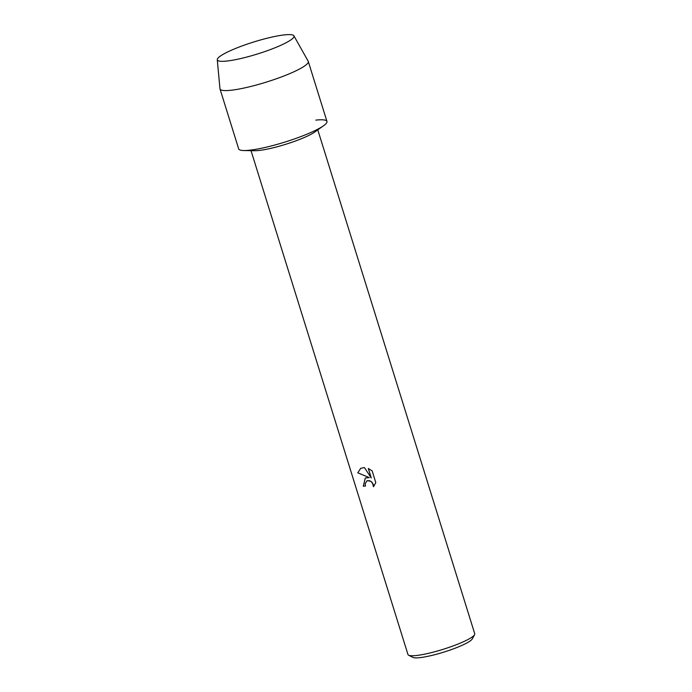 <?xml version="1.0" encoding="UTF-8"?>
<svg xmlns="http://www.w3.org/2000/svg" width="692" height="692" viewBox="0 0 692 692"><rect width="100%" height="100%" fill="white"/><g stroke="black" fill="none" stroke-linecap="round" stroke-linejoin="round"><path stroke-width="1.04" d="M232.391 60.247A40.162 6.28 -17.3 0 0 292.162 38.934A40.162 6.28 -17.3 0 0 278.928 35.681A40.162 6.28 -17.3 0 0 231.941 49.988A40.162 6.28 -17.3 0 0 220.489 61.259A40.162 6.28 -17.3 0 0 232.391 60.247A40.162 6.28 -17.3 0 0 292.162 38.934A40.162 6.28 -17.3 0 0 293.918 35.828A40.162 6.28 -17.3 0 0 278.928 35.681A40.162 6.28 -17.3 0 0 238.359 47.341A40.162 6.28 -17.3 0 0 217.271 59.702A40.162 6.28 -17.3 0 0 220.489 61.259A40.162 6.28 -17.3 0 0 232.391 60.247M217.271 59.702L219.961 88.723A46.234 7.231 -17.3 0 0 220.004 88.957L238.679 148.901A46.234 7.231 -17.3 0 0 256.031 149.29A46.234 7.231 -17.3 0 1 243.843 150.536L254.57 150.718A34.963 5.467 -17.3 0 0 263.782 149.783A34.963 5.467 -17.3 0 0 314.903 131.93L323.631 125.685A46.234 7.231 -17.3 0 0 315.82 120.123M220.004 88.957A46.234 7.231 -17.3 0 0 237.356 89.346A46.234 7.231 -17.3 0 0 284.715 75.67A46.234 7.231 -17.3 0 0 308.286 61.467L326.953 121.411A46.234 7.231 -17.3 0 1 303.39 135.615A46.234 7.231 -17.3 0 1 256.031 149.29A46.234 7.231 -17.3 0 0 323.631 125.685M360.74 468.302L364.433 467.567L371.258 477.964L368.3 468.475L372.158 470.915L375.799 482.618L373.524 486.761L372.426 482.8L371.024 481.459L367.72 480.62L366.838 480.923L365.203 483.786L365.506 485.992A34.963 5.467 162.7 0 1 363.3 486.26L365.272 478.025L369.26 477.601L357.773 472.826L360.74 468.302L357.807 472.809L369.26 477.601M251.023 150.657L407.969 654.537A34.963 5.467 -17.3 0 0 408.643 655.229A34.963 5.467 -17.3 0 0 421.091 654.831A34.963 5.467 -17.3 0 0 454.506 645.411A34.963 5.467 -17.3 0 0 474.565 634.702A34.963 5.467 -17.3 0 0 474.729 633.742L317.784 129.862M408.643 655.229L412.908 657.4A31.495 4.931 -17.3 0 0 424.118 657.037A31.495 4.931 -17.3 0 0 454.22 648.551A31.495 4.931 -17.3 0 0 472.29 638.906L474.565 634.702M365.298 478.016L363.335 486.242A34.903 5.458 -17.3 0 0 365.497 485.974M366.855 480.914L369.398 480.681L371.059 481.442L373.351 484.521L373.559 486.718M368.352 468.493L371.258 477.964M308.286 61.467A46.234 7.231 -17.3 0 0 308.191 61.242L293.918 35.828"/></g></svg>
